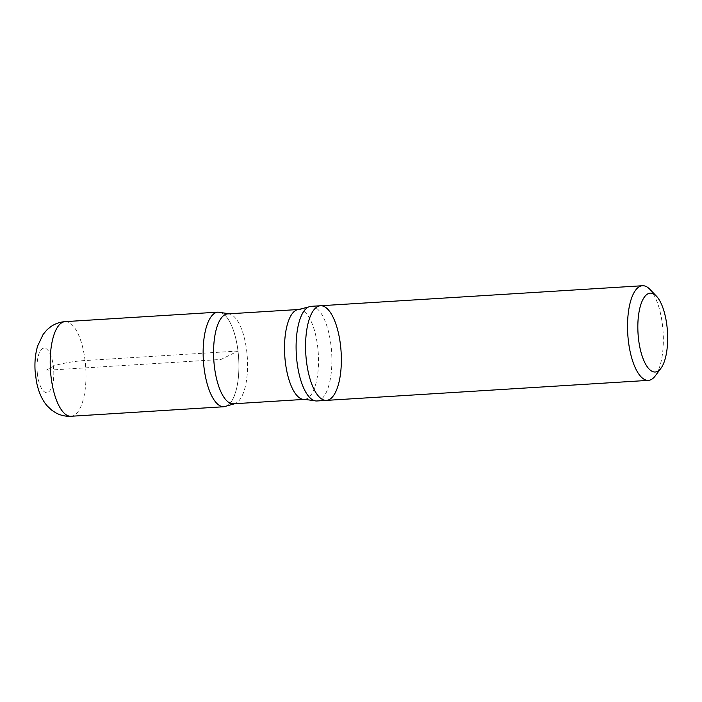 <?xml version="1.0" encoding="UTF-8"?>
<svg xmlns="http://www.w3.org/2000/svg" width="702" height="702" viewBox="0 0 702 702"><rect width="100%" height="100%" fill="white"/><g stroke="black" fill="none" stroke-linecap="round" stroke-linejoin="round"><path stroke-width="0.53" stroke-dasharray="3.51 2.63" d="M649.833 289.285A47.411 17.682 -93.6 0 1 662.416 324.649A47.411 17.682 -93.6 0 1 655.22 375.939M320.524 305.747A47.411 17.682 -93.6 0 1 341.111 351.974A47.411 17.682 -93.6 0 1 326.404 400.386M311.056 306.335A47.411 17.682 -93.6 0 1 330.975 345.252A47.411 17.682 -93.6 0 1 316.935 400.974M227.764 313.891A45.042 16.795 -93.6 0 1 231.072 314.54A45.042 16.795 -93.6 0 1 246.692 350.86A45.042 16.795 -93.6 0 1 236.556 402.746A45.042 16.795 -93.6 0 1 233.354 403.799M237.996 351.035A47.394 17.682 -93.6 0 1 223.964 406.739A47.394 17.682 86.4 0 0 237.996 351.035A47.394 17.682 86.4 0 0 218.076 312.136A47.394 17.682 -93.6 0 1 237.996 351.035L85.074 360.538C74.079 361.047 56.414 364.312 53.387 366.409L45.955 370.323L221.025 359.442L237.996 351.035M298.719 309.485A45.042 16.795 -93.6 0 1 317.646 346.446A45.042 16.795 -93.6 0 1 304.308 399.385M37.434 374.306A22.271 8.31 -93.6 0 1 42.761 348.473A22.271 8.31 -93.6 0 1 53.387 366.409A22.271 8.31 -93.6 0 1 48.061 392.242A22.271 8.31 -93.6 0 1 37.434 374.306M65.146 321.63A47.411 17.682 -93.6 0 1 85.074 360.538A47.411 17.682 -93.6 0 1 71.034 416.268M236.556 402.746L234.854 403.703M231.072 314.54L229.264 313.803"/><path stroke-width="1.05" d="M666.9 325.596A39.505 14.733 -93.6 0 1 660.907 368.339A39.505 14.733 -93.6 0 1 638.039 333.511A39.505 14.733 -93.6 0 1 656.414 296.13A39.505 14.733 -93.6 0 1 666.9 325.596M660.907 368.339L655.22 375.939A47.411 17.682 -93.6 0 1 648.376 380.37A47.411 17.682 -93.6 0 1 628.448 341.462A47.411 17.682 -93.6 0 1 642.488 285.732A47.411 17.682 -93.6 0 1 649.833 289.285L656.414 296.13M306.484 361.477A47.411 17.682 -93.6 0 1 320.524 305.747A47.411 17.682 86.4 0 0 306.484 361.477A47.411 17.682 86.4 0 0 326.404 400.386A47.411 17.682 -93.6 0 1 306.484 361.477M297.016 362.065A47.411 17.682 -93.6 0 1 308.511 307.002A47.411 17.682 -93.6 0 1 311.056 306.335L320.524 305.747A47.411 17.682 86.4 0 1 341.111 351.974A47.411 17.682 86.4 0 1 326.404 400.386L316.935 400.974A47.411 17.682 -93.6 0 1 314.329 400.631A47.411 17.682 -93.6 0 1 297.016 362.065M233.354 403.799A45.042 16.795 -93.6 0 1 213.794 359.889A45.042 16.795 -93.6 0 1 227.764 313.891L298.719 309.485A45.042 16.795 -93.6 0 0 284.749 355.475A45.042 16.795 -93.6 0 0 304.308 399.385L233.354 403.799M234.854 403.703L223.964 406.739A47.394 17.682 -93.6 0 1 203.378 360.538A47.394 17.682 -93.6 0 1 218.076 312.136A47.394 17.682 86.4 0 0 203.378 360.538A47.394 17.682 86.4 0 0 223.964 406.739L71.034 416.268A47.411 17.682 -93.6 0 1 50.439 370.042A47.411 17.682 -93.6 0 1 65.146 321.63C59.819 322.007 54.993 323.719 50.667 326.763L47.025 329.791L43.155 334.354L37.61 346.042C35.372 353.729 34.538 362.013 35.1 370.875L36.364 381.16C38.452 391.97 42.164 400.324 47.499 406.212L51.895 410.301L55.888 412.89C60.591 415.426 65.637 416.549 71.034 416.268M642.488 285.732L320.524 305.747M648.376 380.37L326.404 400.386M229.264 313.803L218.076 312.136L65.146 321.63M308.511 307.002L298.719 309.485M314.329 400.631L304.308 399.385"/></g></svg>
